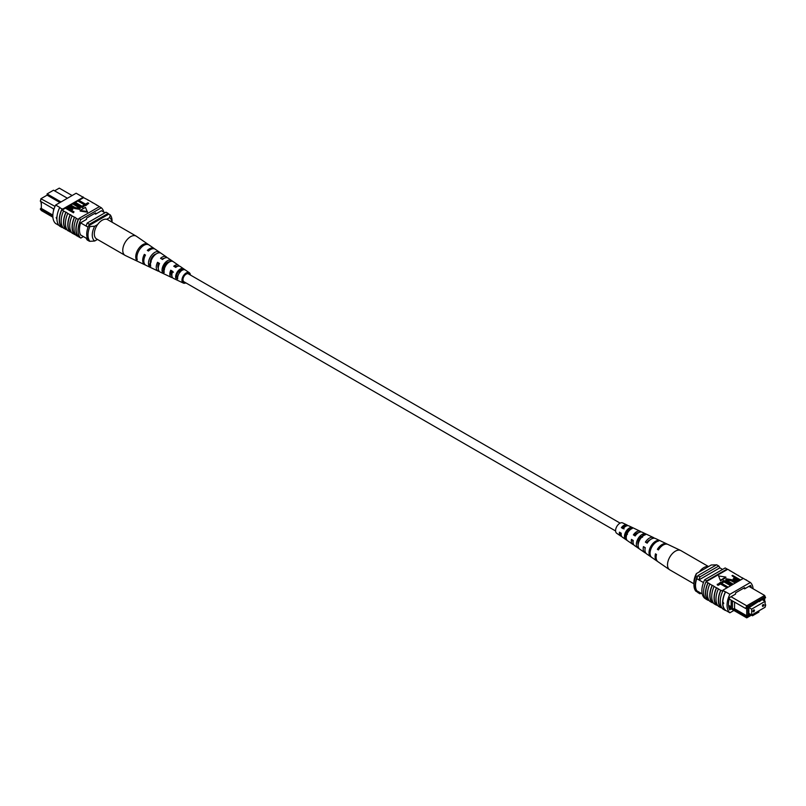 <?xml version="1.0" encoding="UTF-8"?>
<svg xmlns="http://www.w3.org/2000/svg" width="806" height="806" viewBox="0 0 806 806"><rect width="100%" height="100%" fill="white"/><g stroke="black" fill="none" stroke-linecap="round" stroke-linejoin="round"><path stroke-width="1.21" d="M620.126 523.134L188.443 273.899A4.524 2.609 120 0 0 184.957 275.118A4.524 2.609 120 0 0 182.982 279.672A4.524 2.609 120 0 0 183.919 281.747L615.603 530.973M622.716 528.071A4.524 2.609 120 0 0 622.947 527.134M41.348 204.926L40.894 201.52M40.894 198.75L55.03 206.376M72.107 195.536L59.271 188.13L54.576 190.841M41.348 207.716L40.3 209.056L52.843 216.3M59.946 202.558L47.111 195.153L41.348 198.478L40.3 201.178L41.076 198.629M53.982 209.137L53.508 208.865L53.508 210.779M101.455 210.749L104.971 212.784M80.499 234.878L87.622 238.989M80.59 222.859L88.076 227.181M52.894 217.217L41.348 210.547L40.3 209.056M67.412 198.246L53.508 190.216L47.111 193.914L61.014 201.943M86.161 226.073A17.823 10.297 -60 0 1 87.229 223.03L106.009 212.19L108.145 213.419A18.105 10.458 -60 0 1 108.689 214.215M86.161 238.143A18.105 10.458 -60 0 0 87.229 239.997L89.365 241.226M88.811 225.69A17.823 10.297 -60 0 1 89.365 224.259L108.145 213.419M87.229 223.03L89.365 224.259M47.111 193.914L47.111 195.153M53.508 208.865L40.3 201.178M52.853 215.101L41.348 208.452L41.348 201.782M97.455 239.432L94.715 241.014L89.899 241.326L88.62 240.591A16.604 9.581 -60 0 1 88.62 225.801L89.899 226.546L94.715 226.224A13.581 7.838 120 0 0 94.715 241.014M97.607 224.552L94.715 226.224M111.984 222.144A13.581 7.838 120 0 0 109.626 217.62L110.17 214.839L108.891 214.104L88.62 225.801M110.17 214.839A16.604 9.581 -60 0 1 112.064 221.136L112.064 222.194M109.626 217.62L106.724 219.292M89.899 241.326A16.604 9.581 -60 0 1 89.899 226.546M63.09 227.675L62.284 227.211A18.105 10.458 -60 0 0 62.687 227.594L62.264 227.342A18.105 10.458 -60 0 1 62.264 208.865L62.687 209.107A18.105 10.458 120 0 0 62.284 209.963L63.543 210.96A18.377 10.609 120 0 0 61.175 220.945A18.377 10.609 120 0 0 63.543 228.209L66.122 229.428A18.105 10.458 -60 0 1 63.724 222.194A18.105 10.458 -60 0 1 66.122 212.18L67.805 213.419A18.377 10.609 120 0 0 65.447 223.413A18.377 10.609 120 0 0 67.805 230.667L70.394 231.886A18.105 10.458 -60 0 1 67.986 224.652A18.105 10.458 -60 0 1 70.394 214.638L72.077 215.887A18.377 10.609 120 0 0 69.719 225.871A18.377 10.609 120 0 0 72.077 233.136L75.895 235.07M74.656 234.355A18.105 10.458 -60 0 1 72.258 227.121A18.105 10.458 -60 0 1 74.656 217.106L76.348 218.345A18.377 10.609 120 0 0 73.981 228.34A18.377 10.609 120 0 0 76.348 235.604L78.504 236.571A18.105 10.458 120 0 0 78.907 236.954L80.822 238.062A18.105 10.458 -60 0 1 80.822 219.585L101.314 207.757A18.105 10.458 -60 0 1 103.762 212.089M76.348 218.345L78.263 219.464A18.377 10.609 120 0 0 75.905 229.448A18.377 10.609 120 0 0 78.263 236.712M72.077 215.887L74.424 217.237A18.377 10.609 120 0 0 72.066 227.232A18.377 10.609 120 0 0 74.424 234.486M59.674 207.626A18.377 10.609 120 0 0 56.914 218.476A18.377 10.609 120 0 0 59.674 226.143L62.022 227.494A18.377 10.609 120 0 1 59.261 219.837A18.377 10.609 120 0 1 62.022 208.986L59.674 207.626L62.022 208.986M63.543 210.96L65.891 212.31A18.377 10.609 120 0 0 63.523 222.305A18.377 10.609 120 0 0 65.891 229.559M67.805 213.419L70.152 214.779A18.377 10.609 120 0 0 67.795 224.763A18.377 10.609 120 0 0 70.152 232.027M59.05 225.489L55.644 223.524A18.105 10.458 -60 0 1 55.644 205.046L76.137 193.218L83.169 197.279L62.687 209.107M67.714 206.82L83.582 197.661A18.105 10.458 120 0 0 83.169 197.279M83.582 197.661L87.653 199.747A18.377 10.609 -60 0 1 88.106 200.281M78.948 200.341L85.537 204.15L87.864 202.8L88.741 203.303L85.829 205.601L78.363 201.288L78.363 200.674L85.829 204.986L85.829 205.601M75.351 202.407L81.95 206.215L84.277 204.875L85.154 205.379L82.242 207.676L74.777 203.364L74.777 202.749L82.242 207.061L82.242 207.676M77.527 206.739L73.225 204.261L73.225 203.646L77.527 206.124L79.069 207.898M80.177 208.139L79.582 209.328L74.515 208.482L70.213 205.379L74.515 207.857L74.515 208.482M74.001 211.817L73.417 212.774L65.951 208.462L68.712 206.417L71.603 207.082L72.923 208.512L70.988 210.084L74.001 211.817L73.417 212.159L65.951 207.847L62.284 209.963M72.842 208.804L71.522 210.396M80.147 211.061L87.431 212.18L85.476 207.364L80.147 210.437L80.147 211.061M87.653 199.747L96.196 204.674A18.377 10.609 -60 0 1 96.639 205.208M78.263 219.464L78.504 219.323A18.105 10.458 -60 0 1 78.907 218.476L80.822 219.585M96.196 204.674L99.924 206.951M70.394 231.886L71.623 232.602M66.122 229.428L67.361 230.143M91.924 202.205A18.377 10.609 -60 0 1 92.378 202.739M82.746 197.037L80.398 195.677M82.978 196.886A18.377 10.609 -60 0 1 83.834 197.813M55.644 205.046L59.916 207.505M56.581 218.668L56.198 217.408M78.907 218.476L99.39 206.648L101.314 207.757M78.504 219.323A18.105 10.458 120 0 0 78.504 236.571M83.421 236.561L80.822 238.062M80.751 235.03L80.61 235.11A18.105 10.458 -60 0 1 80.61 222.788L86.534 219.363L86.534 218.134L95.602 212.895L95.602 214.134L101.526 210.709A18.105 10.458 -60 0 1 101.586 210.829M94.534 213.509L95.602 214.134M71.341 208.875L71.059 207.434L67.402 208.008L70.122 209.58L71.845 208.27M73.417 212.159L73.417 212.774M72.177 209.399L72.177 210.013M71.341 209.489L71.059 208.049L67.936 208.321M71.059 207.434L71.059 208.049M68.611 207.313L68.611 207.928M70.797 205.046L75.099 207.525L78.666 208.23L79.179 207.595M78.666 208.23L77.527 206.124M73.799 203.303L80.237 207.837L79.582 209.328M79.582 208.704L74.515 207.857M85.154 205.379L82.242 207.061M88.741 203.303L85.829 204.986M80.147 210.437L87.431 211.565M185.874 282.866A5.974 3.456 -60 0 1 183.335 283.077A5.974 3.456 -60 0 1 182.64 282.533A5.974 3.456 -60 0 1 183.597 275.461A5.974 3.456 -60 0 1 189.309 272.73L180.282 266.504A6.861 3.959 120 0 0 175.728 267.421L173.764 266.232A7.032 4.06 -60 0 1 178.479 265.265L168.162 258.152A8.03 4.635 120 0 0 162.51 259.492L160.535 258.303A8.211 4.735 -60 0 1 166.348 256.902L155.266 249.256A9.289 5.36 120 0 0 148.455 251.059L147.327 250.384A9.39 5.42 -60 0 1 154.228 248.55L136.436 236.279A11.113 6.418 120 0 0 136.184 236.118L107.722 219.685A11.113 6.418 120 0 0 97.869 224.199A11.113 6.418 120 0 0 96.609 238.939L125.071 255.371A11.113 6.418 120 0 0 125.333 255.512L138.058 261.557A9.984 5.763 120 0 0 138.068 261.567L139.206 262.101L138.058 261.557M136.184 236.118A11.113 6.418 120 0 0 126.32 240.631A11.113 6.418 120 0 0 124.043 254.505A11.113 6.418 120 0 0 125.071 255.371M159.004 263.713A6.247 3.607 -60 0 1 158.016 264.831M171.88 275.712A5.35 3.093 -60 0 1 171.628 275.471A5.35 3.093 -60 0 1 171.476 271.078L170.761 270.222A7.032 4.06 -60 0 0 170.64 276.79A7.032 4.06 -60 0 0 171.446 277.425L160.132 272.045A8.03 4.635 120 0 1 159.205 271.32A8.03 4.635 120 0 1 159.517 263.471L157.543 262.293A8.211 4.735 -60 0 0 157.2 270.363A8.211 4.735 -60 0 0 158.147 271.108L145.987 265.325A9.289 5.36 120 0 1 144.909 264.489A9.289 5.36 120 0 1 145.453 255.049L144.334 254.374A9.39 5.42 -60 0 0 143.77 263.945A9.39 5.42 -60 0 0 144.848 264.791L138.42 261.728M163.588 269.99A5.884 3.395 120 0 0 164.202 269.647M162.661 268.388L164.515 269.436M150.188 261.346L151.256 261.95M153.886 255.079A6.609 3.818 -60 0 1 153.553 256.399M165.945 263.602A5.985 3.456 -60 0 1 165.653 264.398L166.358 264.791M168.111 262.877A5.884 3.395 120 0 0 168.101 262.061M178.126 271.431L179.98 272.478M180.151 271.944A5.259 3.033 120 0 0 180.413 270.121M189.229 274.352A4.796 2.771 120 0 0 189.017 274.05A4.796 2.771 120 0 0 188.634 273.708A4.796 2.771 120 0 0 184.08 275.964A4.796 2.771 120 0 0 183.345 281.596A4.796 2.771 120 0 0 183.849 281.999A4.796 2.771 120 0 0 184.705 282.191M150.662 267.542L152.666 268.489M189.309 272.73A5.974 3.456 -60 0 1 189.722 273.113A5.974 3.456 -60 0 1 190.397 275.027M170.761 270.222L172.736 271.41A6.861 3.959 120 0 0 172.635 277.748A6.861 3.959 120 0 0 173.431 278.372L183.335 283.077M172.575 277.667A7.032 4.06 -60 0 1 171.446 277.425M163.447 269.607A8.211 4.735 -60 0 0 163.588 269.486L164.051 269.748M159.256 271.38A8.211 4.735 -60 0 1 158.147 271.108M145.453 265.003A9.39 5.42 -60 0 1 144.848 264.791M166.348 256.902A8.211 4.735 -60 0 1 166.923 257.426A8.211 4.735 -60 0 1 167.144 257.719M167.698 262.242A8.211 4.735 -60 0 1 167.356 263.602M178.479 265.265A7.032 4.06 -60 0 1 178.962 265.708A7.032 4.06 -60 0 1 179.244 266.111M179.385 270.826A7.032 4.06 -60 0 1 178.992 271.914M147.579 244.017A9.984 5.763 120 0 0 138.954 248.188A9.984 5.763 120 0 0 136.133 259.26L137.272 259.804A9.884 5.713 -60 0 1 140.083 248.863A9.884 5.713 -60 0 1 148.606 244.722L147.297 244.399M158.832 251.804A8.886 5.128 120 0 0 151.306 255.583A8.886 5.128 120 0 0 148.737 265.245L150.742 266.202A8.715 5.027 -60 0 1 153.271 256.761A8.715 5.027 -60 0 1 160.616 253.044L158.832 251.804L157.865 253.094M170.842 260.126A7.707 4.453 120 0 0 164.505 263.481A7.707 4.453 120 0 0 162.197 271.632L164.212 272.579A7.536 4.352 -60 0 1 166.469 264.65A7.536 4.352 -60 0 1 172.625 261.366L170.842 260.126L169.562 261.829A5.713 3.295 120 0 0 165.27 264.398A5.713 3.295 120 0 0 163.477 269.929L164.112 270.262M182.831 268.479A6.529 3.768 120 0 0 177.693 271.37A6.529 3.768 120 0 0 175.688 277.989L177.693 278.936A6.357 3.667 -60 0 1 179.657 272.549A6.357 3.667 -60 0 1 184.614 269.718L182.831 268.479L181.884 269.738A5.088 2.932 120 0 0 178.257 272.035A5.088 2.932 120 0 0 176.635 276.73L177.673 277.264M174.821 266.867A5.35 3.093 -60 0 1 177.199 266.484M161.885 259.119A5.985 3.456 -60 0 1 163.95 258.434M158.278 268.267A5.985 3.456 -60 0 1 158.47 263.391L157.543 262.293M159.316 263.894L158.47 263.391M173.421 272.216L171.476 271.078M156.193 253.93A6.347 3.667 120 0 0 150.329 263.129L150.551 263.24M182.458 270.111L181.884 269.738M150.762 262.031L150.309 261.487M145.241 255.462L144.334 254.374M136.939 258.182L136.133 259.26M150.329 263.129L148.737 265.245M163.477 269.929L162.197 271.632M176.635 276.73L175.688 277.989M763.07 606.324A1.058 0.615 120 0 0 763.07 604.601A1.058 0.615 120 0 0 763.07 606.324M753.681 611.754A1.058 0.615 120 0 0 753.681 610.021A1.058 0.615 120 0 0 753.681 611.754M751.655 615.018L765.106 607.25L765.106 601.336L751.655 609.104L751.655 615.018L748.865 613.396M751.655 609.104L748.865 607.482M765.106 601.336L762.305 599.724M731.012 596.722L746.729 605.8L764.652 595.453L748.935 586.375M764.924 596.772L764.652 595.453L765.599 597.74L764.924 596.772L747.736 606.696L747.061 608.439L745.681 608.5L731.153 600.168L731.153 607.976L732.432 608.721L732.432 600.913M765.106 604.48L765.7 604.822L765.106 605.911M764.652 601.075L764.652 598.284L765.599 597.74M747.061 616.328L747.736 617.295L746.729 617.87L745.681 616.389L748.008 615.784L748.008 607.895L747.061 608.439M747.736 617.295L753.771 613.809L753.771 615.038L758.889 612.086L758.889 610.847L764.934 607.351M765.106 606.908L765.599 605.618M750.356 614.263L748.865 615.623L748.865 607.029L750.356 606.172L750.356 606.787L759.323 600.994L759.323 601.608L763.796 598.405L763.796 600.591M748.865 613.89L750.356 614.756M722.579 569.439L719.839 567.857A18.105 10.458 120 0 0 718.771 566.003L716.635 564.774L697.855 575.615A18.105 10.458 120 0 0 696.787 578.698A15.999 9.239 120 0 0 696.787 590.768A17.823 10.297 120 0 0 697.855 592.581L699.991 593.81L701.029 593.216M703.477 582.557L696.787 578.698M702.238 593.911L696.787 590.768M718.771 566.003L699.991 576.844A18.105 10.458 120 0 0 698.923 579.927L719.839 567.857M753.771 615.038L752.492 615.784L751.424 615.159M753.771 613.809L752.492 614.545L752.492 615.784M746.729 617.87L728.836 607.543M699.991 576.844L697.855 575.615M698.923 591.997A17.823 10.297 120 0 0 699.991 593.81M749.822 606.475L750.356 606.787M758.789 601.306L759.323 601.608M748.008 615.784L746.729 615.784L734.558 608.762L732.473 608.762L745.681 616.389M731.153 607.976L728.644 606.555M745.681 608.5L746.729 605.8L747.736 606.696M731.153 600.168L729.218 598.999M746.729 615.784L746.729 608.459M734.558 608.762L734.558 602.082M728.513 605.266L731.153 606.787M716.453 564.875L711.285 564.986L696.374 573.6L695.83 576.381L697.109 577.116A16.604 9.581 120 0 0 697.109 591.896L695.83 591.161A16.604 9.581 120 0 1 693.936 584.864A16.604 9.581 120 0 1 695.83 576.381M693.936 584.864L693.936 582.406A13.581 7.838 -60 0 1 696.374 573.6M723.335 603.623L722.791 602.697L723.335 602.384L723.707 603.664M753.106 588.783A18.105 10.458 120 0 0 750.356 582.476L729.863 594.304A18.105 10.458 120 0 0 729.863 612.782L725.602 610.323A18.105 10.458 -60 0 1 722.791 602.697L723.335 602.384M712.151 585.428L712.393 585.297A18.105 10.458 120 0 0 709.985 595.312A18.105 10.458 120 0 0 712.393 602.545L712.151 602.676A18.377 10.609 -60 0 1 709.794 595.422A18.377 10.609 -60 0 1 712.151 585.428L708.121 582.829A18.105 10.458 120 0 0 705.724 592.843A18.105 10.458 120 0 0 708.121 600.077L707.89 600.218A18.377 10.609 -60 0 1 705.522 592.954A18.377 10.609 -60 0 1 707.89 582.97L706.207 581.72A18.105 10.458 -60 0 1 706.61 580.874L704.686 579.766A18.105 10.458 120 0 0 704.686 598.243L705.744 598.858M713.622 603.261L712.393 602.545M716.423 587.896L716.655 587.755A18.105 10.458 120 0 0 714.257 597.77A18.105 10.458 120 0 0 716.655 605.014L716.423 605.145A18.377 10.609 -60 0 1 714.066 597.881A18.377 10.609 -60 0 1 716.423 587.896L712.393 585.297M717.894 605.719L716.655 605.014M709.361 600.792L708.121 600.077M707.89 600.218L705.965 599.11A18.377 10.609 -60 0 1 703.608 591.846A18.377 10.609 -60 0 1 705.965 581.861M712.151 602.676L709.804 601.326A18.377 10.609 -60 0 1 707.446 594.062A18.377 10.609 -60 0 1 709.804 584.078M725.602 610.323L725.37 610.474A18.377 10.609 -60 0 1 722.599 602.807A18.377 10.609 -60 0 1 725.37 591.957L722.831 590.234A18.105 10.458 120 0 0 722.418 591.09L720.927 590.224A18.105 10.458 120 0 0 720.927 607.472L720.695 607.613A18.377 10.609 -60 0 1 718.327 600.349A18.377 10.609 -60 0 1 720.695 590.365L716.655 587.755M725.37 610.474L723.022 609.114A18.377 10.609 -60 0 1 720.252 601.457A18.377 10.609 -60 0 1 723.022 590.607L725.37 591.957M720.695 607.613L718.348 606.253A18.377 10.609 -60 0 1 715.98 598.989A18.377 10.609 -60 0 1 718.348 589.005M716.423 605.145L714.076 603.795A18.377 10.609 -60 0 1 711.718 596.531A18.377 10.609 -60 0 1 714.076 586.536M743.182 578.486L727.737 569.288L706.207 581.72M750.356 582.476L743.313 578.406L722.831 590.234M722.166 608.187L720.927 607.472M727.637 586.839L727.052 587.796L720.463 583.987L718.136 585.327L717.259 584.824L720.171 582.526L727.637 586.839L727.637 587.463M731.223 584.773L730.649 585.72L724.05 581.912L721.723 583.262L720.846 582.758L723.758 580.461L731.223 584.773L731.223 585.388M732.201 584.209L727.899 581.731L725.763 579.685L726.418 578.809L731.485 579.655L735.787 582.144L727.334 579.292L728.473 581.388L732.775 583.876L732.201 584.824L727.899 582.345L725.823 579.998M735.203 582.476L735.203 583.091L730.901 580.602L726.931 580.239M738.326 580.673L734.397 580.441L733.077 579.01L735.012 577.439L731.999 575.696L732.583 575.363L740.049 579.675L737.288 581.72L734.397 581.055L733.158 579.323M734.478 577.741L731.999 575.696M720.524 580.773L725.853 577.69L725.853 577.076L718.569 575.947L720.524 580.773L718.569 575.947M738.639 575.857A18.377 10.609 120 0 0 738.195 575.333M742.91 578.325A18.377 10.609 120 0 0 742.457 577.791M746.326 579.857A18.377 10.609 -60 0 1 746.95 580.511M734.377 573.398A18.377 10.609 120 0 0 733.923 572.865M722.791 602.697A18.105 10.458 -60 0 1 725.602 591.836L729.863 594.304M704.686 579.766L725.178 567.938L727.093 569.046A18.105 10.458 -60 0 1 727.496 569.429M729.863 612.782L733.893 610.464M727.093 569.046L706.61 580.874M751.414 587.806A18.105 10.458 120 0 0 750.567 585.428L744.643 588.854L744.643 587.614L735.576 592.853L735.576 594.082L729.652 597.508A18.105 10.458 120 0 0 729.652 609.83L731.223 608.923M743.575 588.239L744.643 588.854M743.737 578.658L746.084 580.008M738.064 579.816L735.878 578.557L734.659 579.262L734.659 578.637L734.941 580.078L738.598 579.504L735.878 577.942L734.155 579.242M734.397 580.441L734.397 581.055M737.288 581.106L737.288 581.72M740.049 579.675L740.049 580.29M735.878 577.942L735.878 578.557M732.775 583.876L732.775 584.491M726.821 579.917L727.334 579.292L727.334 579.907M735.787 582.144L735.787 582.758M727.899 581.731L727.899 582.345M730.649 585.106L724.05 581.297L721.723 583.262M721.723 582.647L720.846 582.144M724.05 581.297L724.05 581.912M727.052 587.181L720.463 583.373L718.136 585.327M718.136 584.713L717.259 584.209M720.463 583.373L720.463 583.987M720.524 580.159L725.853 577.076M730.105 570.93A18.377 10.609 120 0 0 729.652 570.396M693.936 583.806L669.816 569.882A11.113 6.418 -60 0 1 669.564 569.721A11.113 6.418 -60 0 1 668.799 559.092A11.113 6.418 -60 0 1 679.68 550.176A11.113 6.418 -60 0 1 680.667 550.488A11.113 6.418 -60 0 1 680.929 550.629L708.545 566.568M699.276 571.928A11.113 6.418 -60 0 1 708.131 566.608A11.113 6.418 -60 0 1 708.393 566.658M638.402 532.746A5.622 3.244 120 0 0 634.604 535.093L635.42 535.577M640.568 536.151L642.523 537.249M650.311 539.698A6.247 3.607 120 0 0 646.926 542.378L647.48 542.7M626.151 526.096A4.987 2.881 120 0 0 622.282 527.809L624.116 528.897M628.942 529.582L629.365 529.824A5.088 2.932 -60 0 0 629.365 529.32M625.345 539.164L626.02 537.572A5.259 3.033 -60 0 1 626.191 533.098A5.259 3.033 -60 0 1 629.587 529.21L630.272 527.608A6.861 3.959 -60 0 0 625.244 532.937A6.861 3.959 -60 0 0 625.345 539.164L627.169 540.433A7.032 4.06 120 0 1 627.038 534.015A7.032 4.06 120 0 1 632.236 528.535L630.272 527.608M630.332 529.592L629.587 529.21M638.15 544.967A5.884 3.395 -60 0 1 638.553 540.393A5.884 3.395 -60 0 1 642.604 535.919L643.49 533.834A8.03 4.635 -60 0 0 637.284 540.171A8.03 4.635 -60 0 0 637.596 547.657L639.42 548.916A8.211 4.735 120 0 1 639.077 541.239A8.211 4.735 120 0 1 645.465 534.761L643.49 533.834M647.5 542.68A5.985 3.456 120 0 0 647.984 541.169M623.149 526.963A4.796 2.771 -60 0 1 622.857 528.152M641.082 531.94A7.536 4.352 120 0 0 640.206 531.265A7.536 4.352 120 0 0 633.375 534.872L635.158 535.95A7.707 4.453 -60 0 1 642.191 532.202L653.505 537.582A8.715 5.027 120 0 0 645.384 542.095L646.926 542.378M641.778 536.363L641.788 536.363A7.536 4.352 120 0 0 641.798 536.353L642.281 536.635M667.338 544.221A9.884 5.713 120 0 0 666.804 543.899A9.884 5.713 120 0 0 657.394 549.329L658.421 549.944A9.984 5.763 -60 0 1 667.942 544.443L680.667 550.488M645.384 542.095L647.168 543.173A8.886 5.128 -60 0 1 655.49 538.519L666.804 543.899M654.391 538.237A8.715 5.027 120 0 0 653.505 537.582M627.753 525.663A6.357 3.667 120 0 0 626.907 524.938A6.357 3.667 120 0 0 621.386 527.658L623.169 528.726A6.529 3.768 -60 0 1 628.892 525.885L640.206 531.265M626.907 524.938L622.665 522.923A5.974 3.456 120 0 0 616.278 527.547A5.974 3.456 120 0 0 616.691 533.27L620.56 535.94A6.357 3.667 120 0 0 621.607 536.312M650.089 547.858A9.289 5.36 -60 0 1 657.545 540.463L658.673 540.997A9.39 5.42 120 0 0 651.117 548.473A9.39 5.42 120 0 0 651.681 557.389L650.633 556.674A9.289 5.36 -60 0 1 650.089 547.858M669.564 569.721L657.958 561.722A9.984 5.763 -60 0 1 656.487 554.457L655.469 553.843A9.884 5.713 120 0 0 656.93 561.006A9.884 5.713 120 0 0 657.474 561.319M656.93 561.006L646.614 553.893A8.886 5.128 -60 0 1 645.243 547.697L643.45 546.619A8.715 5.027 120 0 0 644.81 552.654A8.715 5.027 120 0 0 645.808 553.097M644.81 552.654L634.493 545.541A7.707 4.453 -60 0 1 633.234 540.473L631.451 539.395A7.536 4.352 120 0 0 632.68 544.292A7.536 4.352 120 0 0 633.707 544.705M637.889 543.123A7.536 4.352 120 0 0 638.644 542.398M632.68 544.292L622.363 537.179A6.529 3.768 -60 0 1 621.245 533.25L619.461 532.172A6.357 3.667 120 0 0 620.56 535.94M644.941 547.516A6.247 3.607 120 0 0 645.042 548.826M632.65 540.111A5.622 3.244 120 0 0 633.073 541.985M638.292 541.078A5.622 3.244 120 0 0 638.634 540.665L639.198 540.977M620.358 532.716A4.987 2.881 120 0 0 621.174 534.7M626.615 535.174A5.088 2.932 -60 0 1 625.587 535.879M625.476 533.24L627.441 534.348M657.394 549.329L658.663 549.551M633.375 534.872L634.604 535.093M621.386 527.658L622.282 527.809M657.071 541.582L657.545 540.463M637.596 547.657L638.181 546.287M730.901 579.988L730.901 580.602M72.923 209.127L72.923 208.512M80.237 208.452L80.237 207.837M733.077 579.625L733.077 579.01M725.763 580.3L725.763 579.685"/></g></svg>
